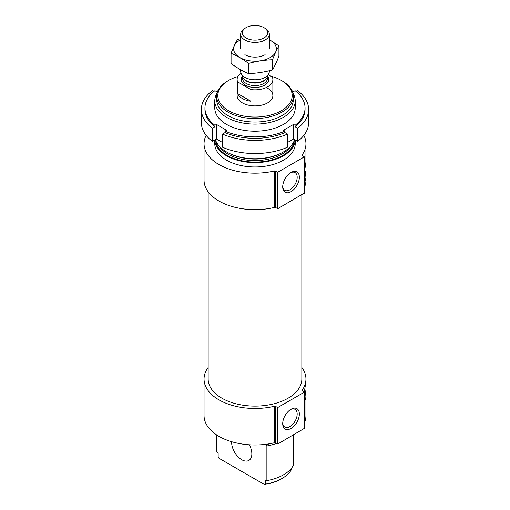 <?xml version="1.0" encoding="UTF-8"?>
<svg xmlns="http://www.w3.org/2000/svg" width="510" height="510" viewBox="0 0 510 510"><rect width="100%" height="100%" fill="white"/><g stroke="black" fill="none" stroke-linecap="round" stroke-linejoin="round"><path stroke-width="0.76" d="M282.731 186.214A10.232 5.91 120 0 0 284.835 190.306A10.232 5.91 120 0 0 295.06 184.397A10.232 5.91 120 0 0 295.06 172.584A10.232 5.91 120 0 0 290.47 172.813M276.465 443.426A40.226 23.224 180 0 1 266.883 445.976L265.735 444.637A38.798 22.402 180 0 0 271.377 443.413M216.572 434.877L216.572 451.567L218.152 453.403L218.152 456.909L219.026 458.292L264.422 484.5L265.302 484.13L265.302 480.624L266.883 480.611L266.883 445.976M293.428 434.973L293.428 465.286A40.226 23.224 180 0 1 266.883 480.611M291.847 467.74L291.847 468.805A38.263 22.089 180 0 1 282.055 478.476A38.263 22.089 180 0 1 265.302 484.13M282.055 478.476L281.297 478.915A37.185 21.471 180 0 1 264.422 484.5M204.045 379.064L204.045 415.561A50.955 29.421 180 0 0 274.712 442.686L274.712 406.189A50.955 29.421 180 0 1 204.045 379.064A50.955 29.421 180 0 1 208.156 367.487M301.844 367.487A50.955 29.421 180 0 1 305.955 379.064A50.955 29.421 180 0 1 301.984 390.443L304.177 392.273L277.88 407.458L274.712 406.189M305.955 397.137L305.955 415.561A50.955 29.421 180 0 1 304.279 423.032M305.949 381.429L304.279 392.419M304.648 401.568L305.949 397.137L305.439 390.902M204.045 143.75L204.045 180.247A50.955 29.421 180 0 0 274.712 207.372L274.712 170.875A50.955 29.421 180 0 1 204.045 143.75A50.955 29.421 180 0 1 206.155 135.373M303.845 135.373A50.955 29.421 180 0 1 305.955 143.75A50.955 29.421 180 0 1 301.984 155.129L304.177 156.959L277.88 172.144L274.712 170.875M305.955 177.882L305.955 180.247A50.955 29.421 180 0 1 304.279 187.718M305.949 162.167L304.279 173.164M304.648 182.312L305.949 177.882L305.439 171.641M270.504 76.06A37.185 21.471 180 0 1 281.297 80.395L281.297 80.395A37.185 21.471 180 0 1 281.297 110.759A37.185 21.471 180 0 1 228.703 110.759A37.185 21.471 180 0 1 228.703 80.395A37.185 21.471 180 0 1 237.896 76.513M267.642 88.281A17.875 10.321 180 0 1 272.875 95.58A17.875 10.321 180 0 1 255 105.901A17.875 10.321 180 0 1 237.124 95.58L237.124 79.522A17.875 10.321 180 0 1 240.969 73.121M282.055 80.835L281.297 80.395L282.055 80.835A38.263 22.089 180 0 1 293.263 96.454A38.263 22.089 180 0 1 255 118.543A38.263 22.089 180 0 1 216.737 96.454A38.263 22.089 180 0 1 227.944 80.835L228.703 80.395M293.263 96.454L293.263 99.96A38.263 22.089 180 0 1 255 122.049A38.263 22.089 180 0 1 216.737 99.96L216.737 96.454M292.753 92.865A40.226 23.224 180 0 1 295.226 100.884A40.226 23.224 180 0 1 255 124.108A40.226 23.224 180 0 1 214.774 100.884A40.226 23.224 180 0 1 217.247 92.865M294.601 139.606A40.226 23.224 180 0 1 255 158.75A40.226 23.224 180 0 1 215.398 139.606M295.213 139.963A40.226 23.224 180 0 1 255 162.594A40.226 23.224 180 0 1 214.786 139.963L214.774 143.75A40.226 23.224 180 0 0 255 166.974A40.226 23.224 180 0 0 295.226 143.75L295.226 139.969M274.712 207.372L275.298 207.436L275.298 170.946M304.177 193.162L277.88 208.635L275.298 207.436M282.712 186.87A11.762 6.789 120 0 0 291.031 191.671A11.762 6.789 120 0 0 299.344 177.27A11.762 6.789 120 0 0 291.031 172.463A11.762 6.789 120 0 0 282.712 186.87M301.844 194.801L301.844 379.064A46.843 27.043 180 0 1 255 406.107A46.843 27.043 180 0 1 208.156 379.064L208.156 191.824M274.712 442.686L275.298 442.75L275.298 406.26M304.177 428.476L277.88 443.949L275.298 442.75M282.712 423.644A11.762 6.789 120 0 0 291.031 428.445A11.762 6.789 120 0 0 299.344 414.043A11.762 6.789 120 0 0 291.031 409.243A11.762 6.789 120 0 0 282.712 423.644M249.364 444.796A14.306 8.256 60 0 1 248.88 460.428A14.306 8.256 60 0 1 237.654 456.38A14.306 8.256 60 0 1 231.623 441.698M282.731 422.988A10.232 5.91 120 0 0 284.835 427.08A10.232 5.91 120 0 0 295.06 421.171A10.232 5.91 120 0 0 295.06 409.358A10.232 5.91 120 0 0 290.47 409.587M291.892 90.602L293.556 91.564L295.092 90.678A50.056 28.904 180 0 1 305.056 107.986L305.056 109.446A50.056 28.904 180 0 1 295.092 126.754L297.642 128.227L297.642 141.366A53.633 30.963 180 0 0 308.633 122.585L308.633 109.446A53.633 30.963 180 0 1 297.642 128.227M305.056 107.986A50.056 28.904 180 0 1 295.092 125.294L295.092 126.754M218.108 90.602L216.444 91.564L214.908 90.678A50.056 28.904 180 0 0 204.944 107.986A50.056 28.904 180 0 0 214.908 125.294L216.444 124.408L226.555 130.248L225.025 131.134A50.056 28.904 180 0 0 284.975 131.134L284.975 132.594A50.056 28.904 180 0 1 225.025 132.594L222.468 134.066L222.468 147.205A53.633 30.963 180 0 0 287.532 147.205L287.532 134.066A53.633 30.963 180 0 1 222.468 134.066M225.025 131.134L225.025 132.594M296.151 91.526L297.642 90.665A53.633 30.963 180 0 1 308.633 109.446M287.532 134.066L284.975 132.594M284.975 131.134L283.445 130.248L293.556 124.408L295.092 125.294M294.755 104.435A40.226 23.224 180 0 1 273.201 128.698A40.226 23.224 180 0 1 226.555 124.408A40.226 23.224 180 0 1 215.245 104.435M214.908 125.294L214.908 126.754A50.056 28.904 180 0 1 204.944 109.446L204.944 107.986M213.849 91.526L212.358 90.665A53.633 30.963 180 0 0 201.367 109.446L201.367 122.585A53.633 30.963 180 0 0 212.358 141.366L216.444 139.007L222.468 142.488M214.908 126.754L212.358 128.227A53.633 30.963 180 0 1 201.367 109.446M212.358 128.227L212.358 141.366M287.532 142.488L293.556 139.007L297.642 141.366M216.444 124.408L216.444 139.007M293.556 124.408L293.556 139.007M268.292 74.785L272.404 77.163A17.875 10.321 180 0 1 272.875 79.522A17.875 10.321 180 0 1 250.914 89.569L237.596 81.88A17.875 10.321 180 0 1 237.124 79.522M237.596 93.559A17.875 10.321 0 0 0 242.358 98.5A17.875 10.321 0 0 0 250.914 101.248L237.596 93.559L237.596 81.88M250.914 89.569L250.914 101.248M246.049 37.976A12.661 7.306 180 0 1 246.049 27.642A12.661 7.306 180 0 1 263.95 27.642A12.661 7.306 180 0 1 263.95 37.976A12.661 7.306 180 0 1 246.049 37.976M263.95 27.642L265.111 28.311A14.306 8.256 180 0 1 269.305 34.151A14.306 8.256 180 0 1 260.476 41.782A14.306 8.256 180 0 1 244.889 39.99A14.306 8.256 180 0 1 240.694 34.151A14.306 8.256 180 0 1 244.889 28.311L246.049 27.642M269.305 70.731L269.305 71.515A14.306 8.256 180 0 1 268.821 73.638A14.306 8.256 180 0 1 258.71 79.49A14.306 8.256 180 0 1 244.889 77.354A14.306 8.256 180 0 1 241.179 73.638A14.306 8.256 180 0 1 240.694 71.515L240.694 69.774M278.932 45.906L278.932 56.094C276.79 61.659 274.654 66.262 272.519 69.908C264.543 72.101 256.562 73.338 248.587 73.612C242.824 71.241 236.984 67.868 231.068 63.501L231.068 53.314C236.838 55.686 242.677 59.058 248.587 63.425C256.562 61.238 264.543 60.002 272.519 59.727C274.654 54.162 276.79 49.559 278.932 45.906L269.305 39.633M248.587 73.612L248.587 63.425M272.519 69.908L272.519 59.727M240.694 38.677L237.481 39.499C235.346 43.146 233.21 47.749 231.068 53.314M265.111 54.704L265.111 54.704A14.306 8.256 0 0 1 244.889 54.704M240.694 39.703A21.363 12.336 0 0 0 239.509 57.356A21.363 12.336 0 0 0 270.109 57.585A21.363 12.336 0 0 0 269.305 39.703M278.925 154.198A38.263 22.089 180 0 1 231.075 154.198M291.184 145.669A38.263 22.089 180 0 1 255 160.586A38.263 22.089 180 0 1 218.815 145.669M294.283 140.53A39.334 22.708 180 0 1 255 162.078A39.334 22.708 180 0 1 215.717 140.53M277.376 208.635L277.376 172.144M277.88 208.635L277.88 172.144M304.177 193.456L304.177 156.959M277.376 443.949L277.376 407.458M277.88 443.949L277.88 407.458M304.177 428.77L304.177 392.273M267.591 76.309A13.764 7.95 180 0 1 262.784 86.075A13.764 7.95 180 0 1 245.265 85.138A13.764 7.95 180 0 1 242.409 76.309M268.821 73.638L267.087 77.399A12.508 7.223 180 0 1 258.245 82.518A12.508 7.223 180 0 1 246.158 80.65A12.508 7.223 180 0 1 242.913 77.399L241.179 73.638M267.297 76.94A12.425 7.172 180 0 1 258.927 82.722A12.425 7.172 180 0 1 246.215 80.988A12.425 7.172 180 0 1 242.703 76.94M267.425 76.666L267.425 78.425A12.425 7.172 180 0 1 259.756 85.055A12.425 7.172 180 0 1 246.215 83.5A12.425 7.172 180 0 1 242.575 78.425L242.575 76.666M305.955 381.429L305.955 379.064M305.955 162.167L305.955 143.75M214.774 100.884L214.774 107.986M295.226 100.884L295.226 107.986M304.279 193.309L304.279 156.812M304.279 428.623L304.279 392.133M272.875 79.522L272.875 95.58M240.694 34.151L240.694 48.864M269.305 34.151L269.305 48.864"/></g></svg>
